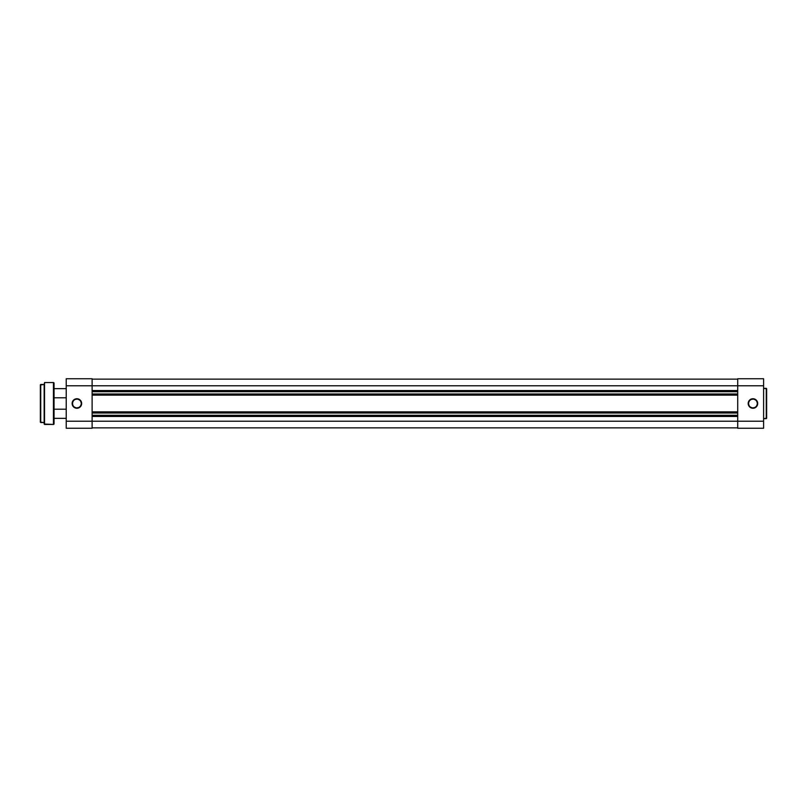 <?xml version="1.0" encoding="UTF-8"?>
<svg xmlns="http://www.w3.org/2000/svg" width="807" height="807" viewBox="0 0 807 807"><rect width="100%" height="100%" fill="white"/><g stroke="black" fill="none" stroke-linecap="round" stroke-linejoin="round"><path stroke-width="1.21" d="M752.951 399.122L752.951 398.739A4.761 4.761 0 0 1 757.702 403.5A4.761 4.761 0 0 1 752.951 408.261L755.594 407.454L757.339 405.326L757.612 402.572L756.31 400.131L753.879 398.829L751.125 399.102L748.987 400.857L748.19 403.5L749.582 406.869L752.013 408.171L752.951 407.878A4.378 4.378 0 0 0 757.319 403.5A4.378 4.378 0 0 0 752.951 399.122A4.378 4.378 0 0 0 748.573 403.5A4.378 4.378 0 0 0 752.951 407.878L752.951 408.261A4.761 4.761 0 0 1 748.19 403.5A4.761 4.761 0 0 1 752.951 398.739L752.951 399.122A4.378 4.378 0 0 1 757.319 403.5A4.378 4.378 0 0 1 752.951 407.878A4.378 4.378 0 0 1 748.573 403.5A4.378 4.378 0 0 1 752.951 399.122L751.267 399.455M766.65 418.268L766.65 388.732L766.267 418.651L766.65 388.732L763.604 388.349L766.267 388.349L766.267 418.651L763.604 418.651L766.65 418.197M737.719 378.755L737.719 428.245L763.604 428.245L763.604 378.755L737.719 378.755L737.719 385.796L763.604 385.796L763.604 421.204L737.719 421.204L737.719 385.796L763.604 385.796L763.604 378.755L737.719 378.755M763.604 428.245L737.719 428.245L737.719 421.204L92.119 421.204L763.604 421.204L763.604 428.245M750.51 399.858L749.854 400.403M749.31 401.069L748.654 402.643M748.573 403.5L748.906 405.175M749.31 405.931L749.854 406.597M750.51 407.142L752.094 407.797M752.951 407.878L754.626 407.545M755.382 407.142L756.038 406.597M756.583 405.931L757.238 404.357M757.319 403.5L756.986 401.825M756.583 401.069L756.038 400.403M755.382 399.858L753.799 399.203M92.119 427.861L737.719 427.861L92.119 427.861M737.719 416.442L92.119 416.442L737.719 416.442M737.719 415.302L92.119 415.302L737.719 415.302M92.119 413.013L737.719 413.013L92.119 413.013M92.119 411.873L737.719 411.873L92.119 411.873M737.719 395.127L92.119 395.127L737.719 395.127M737.719 393.987L92.119 393.987L737.719 393.987M737.719 391.698L92.119 391.698L737.719 391.698M92.119 390.558L737.719 390.558L92.119 390.558M737.719 385.796L92.119 385.796L737.719 385.796M737.719 379.139L92.119 379.139L737.719 379.139M76.897 399.122L76.897 398.739A4.761 4.761 0 0 1 81.648 403.5A4.761 4.761 0 0 1 76.897 408.261L73.528 406.869L72.136 403.5L72.933 400.857L75.071 399.102L77.825 398.829L80.256 400.131L81.557 402.572L81.285 405.326L79.54 407.454L76.897 407.878A4.378 4.378 0 0 0 81.275 403.5A4.378 4.378 0 0 0 76.897 399.122A4.378 4.378 0 0 0 72.519 403.5A4.378 4.378 0 0 0 76.897 407.878L76.897 408.261A4.761 4.761 0 0 1 72.136 403.5A4.761 4.761 0 0 1 76.897 398.739L76.897 399.122A4.378 4.378 0 0 1 81.275 403.5A4.378 4.378 0 0 1 76.897 407.878A4.378 4.378 0 0 1 72.519 403.5A4.378 4.378 0 0 1 76.897 399.122L75.222 399.455M66.235 378.755L66.235 428.245L92.119 428.245L92.119 378.755L66.235 378.755L92.119 378.755L92.119 385.796L66.235 385.796L66.235 421.204L92.119 421.204L92.119 385.796L66.235 385.796L66.235 378.755M66.235 428.245L92.119 428.245L92.119 421.204L66.235 421.204L66.235 428.245M76.897 407.878L78.572 407.545M79.328 407.142L79.984 406.597M80.529 405.931L81.184 404.357M81.275 403.5L80.942 401.825M80.529 401.069L79.984 400.403M79.328 399.858L77.744 399.203M74.466 399.858L73.8 400.403M73.255 401.069L72.6 402.643M72.519 403.5L72.852 405.175M73.255 405.931L73.8 406.597M74.466 407.142L76.04 407.797M66.235 409.21L54.049 409.21L66.235 409.21M54.049 418.349L66.235 418.349L54.049 418.349M66.235 388.651L54.049 388.651L66.235 388.651M54.049 397.79L66.235 397.79L54.049 397.79M40.35 384.848L40.35 422.152L40.733 384.465L40.35 422.152L44.153 422.535L44.536 424.432L44.536 382.568L44.153 424.058L53.444 424.432A0.605 0.605 0 0 0 54.049 423.826L54.049 383.174A0.605 0.605 0 0 0 53.444 382.568L53.444 424.432L53.444 382.568L44.536 382.568L44.536 424.432L53.444 424.432A0.605 0.605 0 0 0 54.049 423.826L54.049 383.174A0.605 0.605 0 0 0 53.444 382.568L44.536 382.568L44.153 384.505L40.733 384.465L40.733 422.535L44.153 422.535L44.153 384.505L40.35 384.939"/></g></svg>
